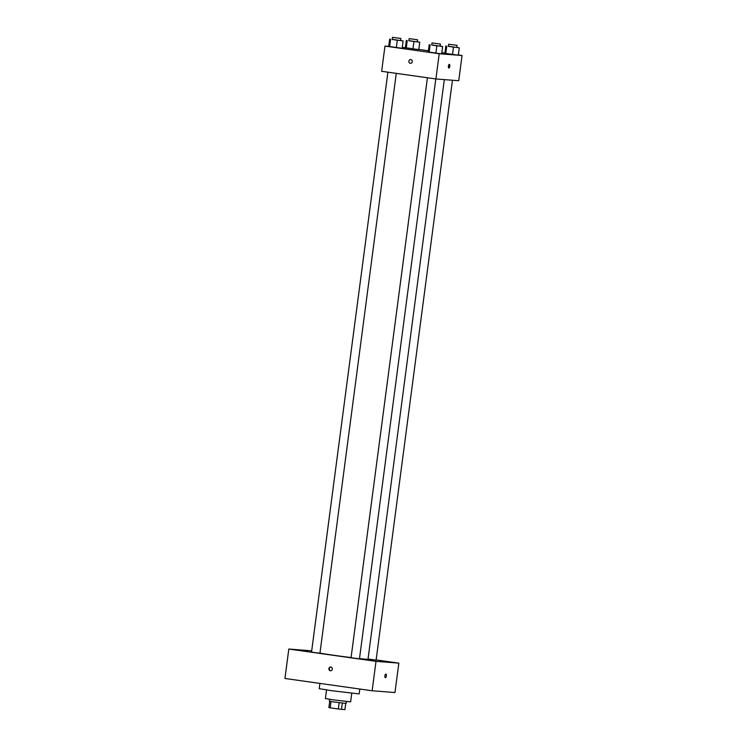 <?xml version="1.0" encoding="UTF-8"?>
<svg xmlns="http://www.w3.org/2000/svg" width="747" height="747" viewBox="0 0 747 747"><rect width="100%" height="100%" fill="white"/><g stroke="black" fill="none" stroke-linecap="round" stroke-linejoin="round"><path stroke-width="1.12" d="M345.74 703.431L344.927 709.65L338.335 708.996L328.895 707.605L329.726 701.321M331.005 701.554L330.183 707.848M339.166 702.694L338.335 708.996M346.403 701.536L346.15 703.431L334.479 702.068L329.334 701.218L329.576 699.323M342.322 703.086L341.491 709.379M351.762 693.291L350.632 701.881L333.125 699.836L325.403 698.557L326.532 689.976M359.811 689.033L359.167 693.916L331.444 690.686L319.221 688.659L319.912 683.402M376.133 659.918L398.842 663.131L394.967 692.553L372.127 690.77L284.943 678.472L288.809 649.04L311.704 650.833M389.831 661.935L383.258 661.17L389.831 661.935M301.499 650.525L294.925 649.759L301.499 650.525M373.183 660.637L366.618 659.872L373.183 660.637M398.842 663.131L376.002 661.347L372.127 690.77M376.002 661.347L288.809 649.04M332.303 669.097A1.858 1.709 -85.5 0 0 330.753 667.006A1.858 1.709 -85.5 0 0 328.904 668.724A1.858 1.709 -85.5 0 0 332.303 669.097M330.958 667.034A1.858 1.709 -85.5 0 0 330.669 670.713M385.377 677.734A1.858 0.719 -82 0 1 385.359 677.734A1.858 0.719 -82 0 1 384.91 675.802A1.858 0.719 -82 0 1 385.882 674.065A1.858 0.719 -82 0 1 386.33 675.979A1.858 0.719 -82 0 1 385.377 677.734A1.858 0.719 -82 0 1 385.359 677.734A1.858 0.719 -82 0 0 386.33 675.979A1.858 0.719 -82 0 0 385.882 674.065M368.028 659.05L376.115 660.077L452.449 80.246M387.889 72.179L311.536 652.094L315.729 652.738L319.949 653.205L396.283 73.365M427.415 77.763L351.062 657.668L355.255 658.322L359.475 658.779L435.809 78.939M319.968 653.037A24.38 0.542 7.5 0 0 351.081 657.565M359.503 658.565A24.38 0.542 7.5 0 0 368 659.265L444.316 79.612M458.331 54.989L462.057 55.511L458.742 80.732L435.903 78.958L381.652 71.301L384.966 46.081L388.729 46.37M462.057 55.511L439.217 53.737L435.903 78.958M439.217 53.737L384.966 46.081M410.43 63.318A1.858 1.709 94.5 0 1 408.88 61.226A1.858 1.709 94.5 0 1 412.279 61.599A1.858 1.709 94.5 0 1 410.43 63.318A1.858 1.709 94.5 0 1 408.88 61.226A1.858 1.709 94.5 0 1 410.719 59.62M458.313 55.185L444.885 53.289L458.313 55.185L459.274 47.827L448.377 46.221M402.147 48.312L388.72 46.417L402.147 48.312L403.109 40.954L392.212 39.348M418.815 49.414L428.404 50.768M441.832 52.663L444.913 53.093M402.26 47.425L405.369 47.668M441.664 53.887L428.246 51.991L441.664 53.887L442.635 46.529L431.738 44.923M418.787 49.601L405.36 47.715L418.787 49.601L419.758 42.252L408.852 40.646M448.872 68.024A1.858 0.719 -82 0 1 448.863 68.024A1.858 0.719 -82 0 1 448.405 66.081A1.858 0.719 -82 0 1 449.377 64.345A1.858 0.719 -82 0 1 449.825 66.259A1.858 0.719 -82 0 1 448.872 68.024M448.816 64.784A1.858 0.719 -82 0 1 448.443 67.445M417.265 41.739L419.758 42.252M409.113 38.648L408.833 40.749L413.026 41.393L417.246 41.86L417.526 39.75L409.113 38.648L417.526 39.75M413.95 41.589L412.979 48.938M407.236 40.637L406.275 47.995M406.331 40.357L405.36 47.715M456.79 47.322L459.274 47.827M448.639 44.222L448.359 46.323L452.551 46.968L456.772 47.434L457.052 45.334L448.639 44.222L457.052 45.334M453.476 47.164L452.505 54.522M446.762 46.211L445.791 53.569M445.856 45.931L444.885 53.289M400.616 40.45L403.109 40.954M392.474 37.35L392.194 39.451L396.386 40.095L400.607 40.562L400.878 38.461L392.474 37.35L400.878 38.461M397.311 40.291L396.34 47.64M390.597 39.339L389.626 46.697M389.691 39.059L388.72 46.417M440.142 46.025L442.635 46.529M431.999 42.924L431.719 45.025L435.912 45.679L440.132 46.137L440.403 44.036L431.999 42.924L440.403 44.036M436.836 45.866L435.865 53.224M430.123 44.913L429.151 52.271M429.217 44.633L428.246 51.991"/></g></svg>
